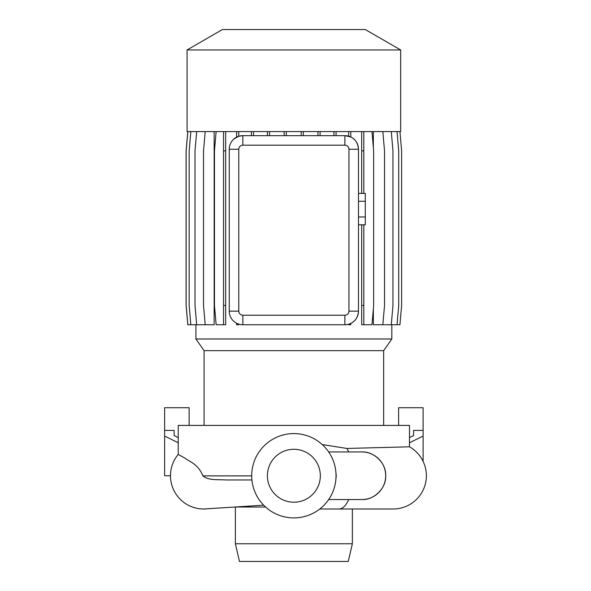 <?xml version="1.0" encoding="UTF-8"?>
<svg xmlns="http://www.w3.org/2000/svg" width="591" height="591" viewBox="0 0 591 591"><rect width="100%" height="100%" fill="white"/><g stroke="black" fill="none" stroke-linecap="round" stroke-linejoin="round"><path stroke-width="0.89" d="M335.673 470.185L336.257 475.748L335.673 481.31M383.655 425.417L383.655 350.655L204.087 350.655L204.087 425.417M383.655 350.655L391.818 338.99L195.916 338.99L204.087 350.655M400.654 49.954L187.081 49.954L187.081 131.579L400.654 131.579L400.654 49.954L365.312 29.55L222.423 29.55L187.081 49.954M195.916 324.747L195.916 338.99M391.818 324.747L391.818 338.99M373.357 131.579L373.357 147.447M373.357 308.879L373.357 324.747L382.835 324.747L384.527 305.466L384.527 150.86L382.835 131.579M348.956 149.264A4.078 4.078 0 0 0 344.878 145.187L242.857 145.187A4.078 4.078 0 0 0 238.779 149.264L238.779 311.147A4.078 4.078 0 0 0 242.857 315.225L344.878 315.225A4.078 4.078 0 0 0 348.956 311.147L348.956 149.264L358.486 149.264C357.983 143.258 355.413 139.173 350.788 137.009L344.878 135.657A13.6 13.6 0 0 1 358.486 149.264L358.486 311.147A13.6 13.6 0 0 1 344.878 324.747L346.791 324.614M350.788 323.395L350.788 324.747L348.653 324.747L348.653 324.215L350.788 323.395C355.413 321.231 357.976 317.145 358.486 311.147L348.956 311.147M344.878 315.225L344.878 324.747L242.857 324.747A13.6 13.6 0 0 1 229.249 311.147L229.286 312.151M238.779 311.147L229.249 311.147L229.249 149.264A13.6 13.6 0 0 1 242.857 135.657L238.764 136.285L233.8 139.107M214.149 131.579L214.149 324.747L205.203 324.747L203.518 305.466L203.518 150.86L205.203 131.579M322.25 444.558L346.917 448.451L409.497 446.803L409.497 425.417L178.238 425.417L178.238 454.398L185.375 458.402C189.438 461.8 198.051 463.832 202.868 475.881C208.889 480.756 217.665 479.353 225.961 479.966L251.906 479.966L225.961 479.966M265.595 507.034L235.344 507.012M235.373 507.034L235.373 543.764L352.362 543.764L352.362 509.006M352.362 543.764L348.284 561.45L239.451 561.45L235.373 543.764M293.867 433.58A42.168 42.168 0 0 1 336.035 475.748A42.168 42.168 0 0 1 293.867 517.915A42.168 42.168 0 0 1 251.7 475.748A42.168 42.168 0 0 1 293.867 433.58M293.867 502.21A26.462 26.462 0 0 1 267.405 475.748A26.462 26.462 0 0 1 293.867 449.286A26.462 26.462 0 0 1 320.329 475.748A26.462 26.462 0 0 1 293.867 502.21M348.72 499.55A33.259 14.184 -90 0 1 338.813 509.006L393.104 509.006A33.259 33.259 0 0 0 409.497 446.803M328.677 499.55L361.884 499.55C373.12 500.318 386.337 488.971 385.694 475.733C386.315 462.531 373.157 451.184 361.884 451.938L328.677 451.938M205.964 508.932A33.259 33.259 0 0 1 178.238 454.398A33.259 33.259 -90 0 0 205.964 508.932M189.12 425.417L189.12 407.731L164.63 407.731L164.63 436.055L178.238 442.792M164.63 436.055L164.63 475.748L170.481 475.748M178.238 437.591L174.153 435.567L174.153 430.403L174.153 435.567M409.497 442.792L423.104 436.055L423.104 430.403L413.582 430.403L413.582 435.567L409.497 437.591M164.63 430.403L174.153 430.403M423.104 436.055L423.104 461.379M413.582 430.403L413.582 435.567M423.104 430.403L423.104 407.731L398.615 407.731L398.615 425.417M242.857 145.187L242.857 135.657L344.878 135.657L344.878 145.187M236.629 323.24L238.764 324.119L238.764 324.747L236.629 324.747L236.629 323.24M223.538 305.466L223.538 324.747L225.673 324.747L225.673 305.466L223.538 305.466L223.538 131.579M358.486 201.265L365.29 201.265L365.29 193.412L358.486 193.412M365.29 201.265L365.29 216.971L358.486 216.971M365.29 216.971L365.29 224.824L358.486 224.824M333.93 131.579L333.93 135.657M336.065 131.579L336.065 135.657M251.404 131.579L251.404 135.657M253.539 131.579L253.539 135.657M187.805 131.579L186.113 150.86L186.113 305.466L187.805 324.747L205.203 324.747M363.82 131.579L363.82 193.412M363.82 224.824L363.82 324.747L361.685 324.747L361.685 224.824M361.685 131.579L361.685 193.412M363.82 150.86L361.685 150.86M363.82 305.466L361.685 305.466M284.182 131.579L284.182 135.657M286.317 131.579L286.317 135.657M187.849 131.579L186.158 150.86L186.158 305.466L187.849 324.747M225.673 131.579L225.673 305.466M225.673 150.86L223.538 150.86M216.143 131.579L214.459 150.86L214.459 305.466L216.143 324.747L223.538 324.747M317.943 131.579L317.943 135.657M320.078 131.579L320.078 135.657M391.279 131.579L392.963 150.86L392.963 305.466L391.279 324.747L382.835 324.747M236.629 131.579L236.629 137.164M238.764 131.579L238.764 136.285M348.653 131.579L348.653 136.189M350.788 131.579L350.788 137.009M190.841 131.579L189.15 150.86L189.15 305.466L190.841 324.747M267.413 131.579L267.413 135.657M269.548 131.579L269.548 135.657M397.034 131.579L398.718 150.86L398.718 305.466L397.034 324.747L391.279 324.747M301.196 131.579L301.196 135.657M303.331 131.579L303.331 135.657M196.685 131.579L194.993 150.86L194.993 305.466L196.685 324.747M371.968 131.579L373.652 150.86L373.652 305.466L371.968 324.747L363.82 324.747M399.93 131.579L401.621 150.86L401.621 305.466L399.93 324.747L397.034 324.747M361.884 499.55A23.81 23.81 0 0 0 385.694 475.748A23.81 23.81 0 0 0 361.884 451.938M251.7 475.881L202.868 475.881M348.72 451.938A33.259 14.184 -90 0 0 346.917 448.451M242.857 324.747L242.857 315.225M238.779 149.264L229.249 149.264M338.813 509.006L319.79 509.006M263.667 505.179L203.747 509.006"/></g></svg>
